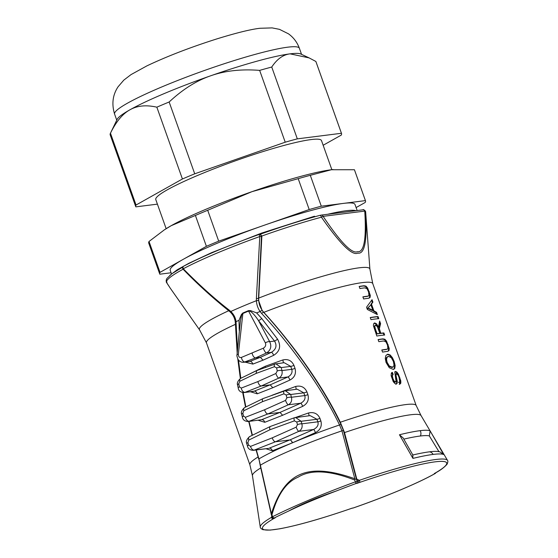 <?xml version="1.0" encoding="UTF-8"?>
<svg xmlns="http://www.w3.org/2000/svg" width="558" height="558" viewBox="0 0 558 558"><rect width="100%" height="100%" fill="white"/><g stroke="black" fill="none" stroke-linecap="round" stroke-linejoin="round"><path stroke-width="0.84" d="M256.345 449.95L258.919 458.913C266.647 454.331 277.779 448.981 292.329 442.864L315.465 432.638C320.376 429.967 322.175 426.068 320.871 420.941L319.971 418.416C317.746 413.611 313.917 411.797 308.469 412.99L295.503 417.489M265.908 448.737L272.395 450.78L292.329 442.864A3.271 1.486 69.4 0 0 289.832 439.955L275.499 441.769C274.187 441.629 273.099 440.318 272.234 437.849L296.186 427.17L297.463 424.596L296.737 422.029L294.401 420.858L269.926 429.751L248.763 440.081L247.885 442.599L248.617 445.165L250.549 446.386L272.234 437.849M272.395 450.78A3.271 2.274 66.9 0 0 269.165 448.2L289.832 439.955A3.271 1.451 65 0 1 292.511 442.787C307.172 436.607 322.845 430.664 339.536 424.966L341.928 430.846L354.965 479.224L356.409 479.05L343.484 430.706A1.96 0.649 162.2 0 0 341.928 430.846A88.994 9.918 160.4 0 0 260.384 465.184L271.369 513.73C284.789 471.942 307.821 462.226 354.616 478.673M344.516 432.576L356.806 479.12L359.401 480.319A99.408 11.083 -19.6 0 1 447.537 460.427L421.046 415.557A89.517 9.981 160.4 0 0 344.516 432.576L340.317 422.239A88.276 9.842 -19.6 0 1 416.198 405.582L372.765 283.603A88.276 9.842 160.4 0 0 263.815 312.354L263.641 312.159C260.195 308.19 258.549 303.573 258.717 298.307L258.731 298.077A90.466 10.086 -19.6 0 1 369.905 269.165L365.65 211.907A105.657 11.781 -19.6 0 0 365.588 211.615A1.96 1.946 -18.3 0 0 365.497 211.196C364.032 209.696 363.167 209.236 362.895 209.822A1.96 1.737 -97.2 0 1 364.758 211.091C366.508 239.159 364.053 252.704 357.385 251.714C351.833 253.939 340.408 242.158 323.11 216.358L364.758 211.091L365.588 211.615C367.359 240.61 364.744 254.441 357.748 253.123C352.182 255.892 340.08 243.923 321.429 217.201A1.96 1.144 -105 0 0 319.769 215.402A1.96 1.144 -105 0 0 319.622 215.458A103.753 11.565 -19.6 0 0 260.23 234.255L259.484 234.353A1.96 1.96 0 0 0 259.072 234.451L259.072 234.451A1.96 1.737 82.8 0 1 261.472 236.473L258.48 298.335A1.96 0.544 -176.9 0 1 256.38 298.509L256.387 300.706C256.659 304.738 257.894 308.344 260.098 311.524L261.653 313.505C290.488 344.628 321.024 386.289 339.536 424.966L340.938 424.401L343.484 430.706M273.678 355.32A3.271 1.025 66.2 0 0 271.397 352.328L260.405 357.315L262.999 360.189L273.678 355.32C279.963 351.352 281.246 345.953 277.528 339.131L261.737 318.506L256.624 312.912L250.598 310.632L248.491 310.639L242.807 313.031L241.412 314.503L238.977 320.341L239.256 330.734M262.999 360.189L252.851 364.095L245.06 362.121M183.938 266.103A1.96 1.555 62 0 0 183.673 266.208A1.96 1.555 62 0 0 183.275 268.768C199.422 285.138 214.691 298.879 229.08 310.004L230.789 311.49C233.795 314.363 235.539 317.753 236.027 321.659L237.464 349.196M238.482 360.008L240.805 378.282M243.128 392.595L245.862 406.921M249.028 421.402L252.39 435.184M258.145 420.251L264.799 422.301L282.613 415.278L302.68 406.35C307.465 403.734 309.209 399.842 307.918 394.666L306.942 391.932C304.682 387.099 300.901 385.278 295.607 386.478L271.969 395.28M250.444 391.758L257.259 393.815L272.806 387.733L289.951 380.047C294.624 377.494 296.319 373.609 295.029 368.385L293.975 365.434C291.695 360.58 287.97 358.759 282.801 359.966L265.176 366.306L250.11 373.727M258.919 458.913L260.384 465.184A1.96 0.516 170.2 0 0 260.202 465.463L258.919 458.913M268.37 448.43L254.35 450.069L275.499 441.769L298.83 431.341C301.662 429.702 302.68 427.198 301.871 423.829L317.851 421.806L316.951 419.281L310.157 415.633L294.443 417.747A3.92 0.997 -109.3 0 0 294.345 417.761L294.345 417.761A3.92 0.997 -109.3 0 0 294.401 420.858M308.469 412.99A3.271 0.558 -108.8 0 1 308.979 415.78M297.463 424.596A3.92 0.914 -15.9 0 1 301.871 423.829L301.146 421.276L295.538 417.482L294.345 417.761L270.407 426.438L249.586 436.614C246.678 439.265 245.736 441.608 246.769 443.652L247.494 446.205C248.094 448.806 250.04 450.18 253.346 450.327L254.35 450.069A3.92 2.497 67.6 0 1 250.549 446.386M269.926 429.751C269.451 427.791 269.674 426.668 270.595 426.396L270.407 426.438M289.832 439.955L313.645 429.465C317.363 427.414 318.764 424.854 317.851 421.806A3.271 0.363 -19.6 0 0 320.871 420.941M315.465 432.638A3.271 0.53 67.4 0 0 313.645 429.465L298.83 431.341A3.92 0.942 66.8 0 1 296.186 427.17M258.717 298.307L258.528 300.295L262.114 310.408L263.502 312.18C292.106 343.575 322.433 385.508 340.938 424.401M263.815 312.354C292.099 343.296 321.861 384.162 340.317 422.239M272.471 517.057L272.639 516.673A137.317 15.303 -19.6 0 1 355.258 481.882L357.141 481.408L356.409 479.05M357.427 481.373L357.204 480.633L358.103 481.052L358.829 482.712A135.678 15.122 160.4 0 0 357.12 483.34L357.141 481.408A1.632 1.451 82.8 0 1 356.318 483.444L356.004 483.528A135.678 15.122 160.4 0 0 336.097 491.068C317.3 497.415 301.439 504.09 288.521 511.1A135.678 15.122 160.4 0 0 274.376 517.908L275.143 517.859A135.678 15.122 160.4 0 0 274.055 518.41L273.441 518.745A97.796 10.902 160.4 0 0 352.293 508.101L352.189 508.15C322.126 518.521 297.958 525.413 279.67 528.817L270.121 530.1L262.916 529.702C261.025 528.691 260.14 527.826 260.265 527.108A99.408 11.083 -19.6 0 1 271.474 517.35L271.774 515.836M356.806 479.12L357.204 480.633M412.822 454.979A95.564 10.651 -19.6 0 1 429.437 451.834A95.564 10.651 -19.6 0 1 437.472 451.443L439.885 451.861L443.631 454.505A98.452 10.972 160.4 0 0 433.092 454.421A98.452 10.972 160.4 0 0 412.948 458.383L399.451 434.759C407.919 432.687 414.824 431.32 420.167 430.657C425.273 430.037 428.593 430.106 430.127 430.881L443.631 454.512M399.061 382.195L399.716 381.456L399.012 377.341L398.098 375.227L396.424 373.497L396.047 375.478L397.289 381.491L397.15 383.29L396.313 383.995L394.848 383.499L393.237 381.651L391.102 375.611L391.304 373.372L392.386 372.381L393.181 374.39L392.351 375.687L392.909 378.519L394.29 381.247L395.517 381.972L396.04 381.254L394.806 372.256L395.622 371.475L396.94 372.102L398.412 374.146L400.79 380.828L400.818 383.179L399.849 384.169L399.11 382.174L398.524 382.425M396.424 373.497L395.392 374.244L395.831 373.741L395.462 375.722L396.703 381.735L396.564 383.541L395.727 384.239M391.57 372.702L391.96 372.563M393.181 374.39L392.553 374.655L391.8 372.625M395.455 381.498L394.925 382.223L395.657 381.937L394.925 382.223L393.704 381.498L392.316 378.77L391.765 375.932L393.097 374.425M394.785 371.781L395.169 371.663M393.285 369.41L389.296 367.75L386.066 362.47L385.257 358.396L385.92 355.439L387.775 354.204L390.154 354.951L392.379 357.615L394.157 361.451L395.148 365.504L394.82 368.294L393.829 369.27M388.996 350.591L389.219 348.478L386.548 341.112L384.867 339.229L382.928 338.866A88.276 9.842 160.4 0 0 378.087 339.578L378.84 341.684A88.276 9.842 160.4 0 1 383.674 340.973L385.878 341.768L387.503 345.039L387.908 348.743L386.631 349.28A88.276 9.842 160.4 0 0 381.798 349.985L382.544 352.091A88.276 9.842 160.4 0 1 387.392 351.38L388.996 350.591L388.41 350.836L388.626 348.729L387.636 345.046L385.955 341.356L384.281 339.473L382.342 339.111A87.564 9.758 -19.6 0 0 378.136 339.717M386.875 349.329L387.908 348.743M380.751 333.238A88.276 9.842 160.4 0 1 383.89 332.938L384.643 335.044A88.276 9.842 160.4 0 0 376.824 336.035L373.414 325.705L373.637 323.8L374.697 322.929L376.552 323.821L378.484 327.114L379.642 321.017L380.591 323.668L379.37 328.641L380.751 333.238L380.165 333.489A87.564 9.758 160.4 0 1 383.297 333.189L383.981 335.093M378.805 318.667A88.276 9.842 160.4 0 0 370.993 319.65L370.24 317.544A88.276 9.842 160.4 0 1 378.059 316.56L378.805 318.667M373.86 310.785L376.559 312.354L377.354 314.593L367.366 309.467L366.557 307.2L372.053 299.695L372.904 302.094L371.489 304.131L373.86 310.785L373.267 311.036L375.973 312.606L376.476 314.028M370.08 297.47L370.303 295.356L367.631 287.991L365.95 286.108L364.018 285.745A88.276 9.842 160.4 0 0 359.171 286.456L359.924 288.556A88.276 9.842 160.4 0 1 364.758 287.851L366.962 288.646L368.587 291.918L368.991 295.621L367.715 296.159A88.276 9.842 160.4 0 0 362.881 296.863L363.628 298.969A88.276 9.842 160.4 0 1 368.475 298.258L370.08 297.47L369.494 297.714L369.71 295.607L368.719 291.925L367.038 288.235L365.364 286.352L363.425 285.989A87.564 9.758 -19.6 0 0 359.219 286.596M367.959 296.207L368.991 295.621M259.979 234.346L261.841 236.425L258.731 298.077M261.814 236.034A105.657 11.781 -19.6 0 1 321.429 217.201L323.11 216.358A1.96 1.737 -97.2 0 0 321.255 215.088L319.769 215.402C301.641 220.27 281.748 226.569 260.098 234.29M357.162 210.547L355.014 204.507A98.082 10.93 160.4 0 0 343.358 203.405A98.082 10.93 160.4 0 0 263.948 225.341A98.082 10.93 160.4 0 0 183.205 259.344A98.082 10.93 160.4 0 0 170.218 270.309L171.466 273.832M356.06 210.687A98.082 10.93 160.4 0 0 345.974 210.75A98.082 10.93 160.4 0 0 327.665 214.279M309.202 209.536L218.701 241.147L207.702 210.268L251.958 191.673L298.202 178.658L309.202 209.536A109.201 12.171 -19.6 0 1 321.296 206.195L365.413 200.615A109.201 12.171 -19.6 0 1 365.483 200.775A109.201 12.171 -19.6 0 1 365.211 202.456L356.102 207.569M206.397 246.329L160.013 272.36L149.021 241.481L164.352 229.847L171.215 225.676L195.405 215.451L206.397 246.329A109.201 12.171 -19.6 0 1 218.701 241.147M160.013 272.36A109.201 12.171 -19.6 0 0 159.741 274.041A109.201 12.171 -19.6 0 0 159.811 274.201L171.09 272.771M167.009 282.09L166.493 282.446L170.113 287.963L199.548 329.827A90.466 10.086 -19.6 0 1 228.724 310.722M229.08 310.004L228.801 310.785C212.542 297.812 197.337 283.98 183.184 269.305A1.96 1.96 0 0 1 183.673 266.208C202.359 256.422 227.497 245.834 259.072 234.451L259.791 236.55A105.657 11.781 160.4 0 0 183.275 268.768A1.96 0.509 135.9 0 0 183.177 269.305M261.841 236.425L259.791 236.55L256.38 298.509M261.737 318.506A3.271 0.663 -37.7 0 1 258.466 320.557C255.557 316.128 252.858 313.052 250.368 311.329L248.575 311.092L265.385 342.926C266.173 345.116 265.503 346.867 263.376 348.178L241.433 357.42A3.92 2.232 68.4 0 0 245.122 361.961L249.977 361.347A3.271 1.883 -111.7 0 1 252.851 364.095M250.598 310.632L250.368 311.329M277.528 339.131A3.271 0.572 -38.4 0 1 274.529 341.077L258.466 320.557L269.681 341.691C271.844 346.427 270.79 350.18 266.536 352.942L255.543 357.929C254.009 357.664 252.858 356.116 252.104 353.284M263.376 348.178A3.92 1.262 -113.9 0 0 266.536 352.942L271.397 352.328C276.154 349.308 277.2 345.555 274.529 341.077L269.681 341.691A3.92 1.904 150.9 0 0 265.385 342.926M260.405 357.315L255.543 357.929L243.888 362.268L249.977 361.347L260.405 357.315M239.556 328.069L239.019 328.069M242.807 313.031A3.271 1.583 -113.1 0 1 242.876 313.491L241.677 314.991L241.412 314.503M248.491 310.639A3.271 1.353 -112.6 0 1 248.575 311.092A90.752 10.114 160.4 0 0 242.876 313.491L238.336 354.323A3.92 0.83 -175.6 0 0 237.011 354.839L240.463 320.508L241.677 314.991M238.336 354.323C238.426 356.799 239.459 357.838 241.433 357.42M274.055 518.41A1.632 1.228 63 0 1 272.304 517.182L271.467 517.35A1.632 1.395 59.7 0 0 273.441 518.745M260.202 465.463L271.314 514.636L272.234 517.022L274.006 518.054L275.143 517.859M336.097 491.068A96.457 10.748 160.4 0 0 288.521 511.1M447.537 460.427C448.081 460.901 447.941 462.129 447.125 464.11C444.51 467.262 440.339 470.373 434.626 473.421L434.27 473.582A97.796 10.902 160.4 0 0 359.938 482.321L359.394 480.319L358.103 481.052A137.317 15.303 160.4 0 0 357.413 481.31M354.965 479.224L354.679 480.013L356.004 483.528M274.376 517.908A1.632 1.214 63.3 0 1 272.639 516.673L271.934 514.86C277.507 494.709 286.226 482.154 298.084 477.188C310.673 469.327 329.541 470.268 354.679 480.013M271.446 514.399L271.369 513.73M438.958 451.687L429.353 435.924A91.638 10.211 160.4 0 0 420.376 436A91.638 10.211 -19.6 0 0 403.832 439.125M413.004 455.307L403.148 437.946L399.451 434.759M429.353 435.924L430.127 430.881M412.732 455L412.948 458.39M298.202 178.658A109.201 12.171 -19.6 0 1 310.297 175.317L321.296 206.195M310.297 175.317L331.368 169.737L354.421 169.737L365.413 200.615M164.352 229.847L165.175 229.31A98.082 10.93 -19.6 0 1 171.215 225.676A98.082 10.93 -19.6 0 1 251.958 191.673A98.082 10.93 -19.6 0 1 331.368 169.737A98.082 10.93 160.4 0 1 333 169.548L333.07 169.541A98.082 10.93 160.4 0 0 333 169.548M159.741 274.041L148.749 243.155A109.201 12.171 -19.6 0 1 149.021 241.481M354.421 169.737A109.201 12.171 -19.6 0 1 354.49 169.897L365.483 200.775M195.405 215.451A109.201 12.171 -19.6 0 1 207.702 210.268M331.85 169.681L321.485 140.567A87.948 9.8 160.4 0 0 311.036 139.584A87.948 9.8 -19.6 0 0 216.169 167.951A87.948 9.8 -19.6 0 0 155.787 199.576L166.151 228.682M341.51 133.439A109.201 12.171 -19.6 0 0 341.44 133.278L297.316 138.858A109.201 12.171 -19.6 0 0 285.222 142.199L194.721 173.81A109.201 12.171 -19.6 0 0 182.417 178.992L136.04 205.023L110.463 133.209C116.148 121.616 122.641 113.804 129.951 109.787C137.254 105.629 146.224 104.758 156.847 107.178A109.201 12.171 -19.6 0 1 169.151 101.995C182.606 89.419 196.458 80.68 210.694 75.783A98.082 10.93 -19.6 0 1 290.097 53.847L309.118 57.899L315.863 61.464A109.201 12.171 -19.6 0 1 315.933 61.624L341.51 133.439A109.201 12.171 -19.6 0 1 341.231 135.12L323.159 145.261M136.04 205.023A109.201 12.171 -19.6 0 0 135.768 206.704A109.201 12.171 -19.6 0 0 135.838 206.865L157.412 204.137M182.417 178.992L156.847 107.178M135.768 206.704L110.191 134.883A109.201 12.171 -19.6 0 1 110.386 133.369L117.131 119.384A98.082 10.93 -19.6 0 1 129.951 109.787A98.082 10.93 -19.6 0 1 210.694 75.783C224.965 70.747 241.279 68.948 259.651 70.385A109.201 12.171 -19.6 0 1 271.746 67.044C277.026 59.057 283.15 54.656 290.097 53.847A98.082 10.93 160.4 0 1 300.762 54L309.118 57.899M341.44 133.278L315.863 61.464M297.316 138.858L271.746 67.044M285.222 142.199L259.651 70.385M194.721 173.81L169.151 101.995M169.834 275.338L177.304 269.723L188.855 263.292L211.74 252.6L261.304 233.195L314.37 216.26A0.816 0.446 74.6 0 1 314.942 216.72M399.263 384.42L400.225 383.43L400.205 381.079L399.165 377.431L397.826 374.39L396.347 372.353L395.029 371.719M371.621 300.399L372.319 302.345L370.903 304.382L373.267 311.036M370.917 304.87L372.842 310.269L369.877 308.832L367.338 308.476L370.917 304.87L367.338 308.476M369.291 309.076L372.256 310.513L372.842 310.269M393.516 369.368L394.234 368.538L394.555 365.755L393.564 361.703L391.793 357.866L389.561 355.195L387.189 354.449M389.317 366.006L392.532 367.241L394.087 365.469L393.418 361.521L391.304 357.671L388.542 356.374L387.057 357.273L386.534 359.38L387.092 362.281L389.317 366.006L388.731 366.25L386.506 362.533L385.941 359.624L386.471 357.518L387.956 356.618M391.946 367.485L393.076 367.101L391.946 367.485L388.731 366.25M387.322 348.994L386.045 349.524A87.564 9.758 -19.6 0 0 381.846 350.124M387.963 351.275L388.41 350.836M376.552 323.821L375.966 324.065L374.111 323.173M379.886 330.796L379.3 331.04L380.165 333.489M379.3 331.04L378.784 328.892L379.998 323.919L379.349 322.085M375.966 324.065L377.899 327.365L378.484 327.114M379.859 333.356L377.292 326.59L375.471 325.098L374.767 326.081L375.283 328.725L374.69 328.976L376.483 334.012A87.564 9.758 160.4 0 1 379.273 333.6L379.859 333.356A88.276 9.842 160.4 0 0 377.075 333.761L376.483 334.012M374.69 328.976L374.174 326.325L375.471 325.098M370.296 317.69A87.564 9.758 -19.6 0 1 377.466 316.805L378.143 318.716M368.406 295.873L367.129 296.403A87.564 9.758 -19.6 0 0 362.93 297.002M369.047 298.153L369.494 297.714M376.559 312.354L375.973 312.606M371.489 304.131L370.903 304.382M372.904 302.094L372.319 302.345M388.542 356.374L387.371 356.778M383.89 332.938L383.297 333.189M380.591 323.668L379.998 323.919M375.283 328.725L377.075 333.761M378.059 316.56L377.466 316.805M367.931 308.225L369.877 308.832M295.607 386.478A3.271 0.677 -109 0 1 296.04 389.317M306.942 391.932A3.271 0.363 -19.6 0 1 303.81 392.839L297.149 389.17L284.099 390.949A3.92 1.074 -109.4 0 0 283.994 390.97L283.994 390.97A3.92 1.074 -109.4 0 0 283.917 393.85L262.532 401.655L243.79 410.751L242.835 413.276L243.532 416.073L245.429 417.293L264.569 409.781L285.543 400.4L286.875 397.826L286.177 395.022L283.917 393.85M302.68 406.35A3.271 0.649 67.1 0 0 300.748 403.218C304.326 401.237 305.672 398.691 304.78 395.573L303.81 392.839L290.725 394.492L285.187 390.684L263.076 398.579L244.641 407.542C241.754 410.095 240.77 412.404 241.698 414.468L242.388 417.258C242.932 419.937 244.878 421.353 248.226 421.506L261.653 419.679L280.025 412.411L300.748 403.218L288.326 404.787C291.157 403.155 292.183 400.651 291.416 397.268L304.78 395.573A3.271 0.363 -19.6 0 0 307.918 394.666M245.429 417.293A3.92 2.448 67.8 0 0 249.238 421.248L267.903 413.938L280.025 412.411L282.613 415.278M264.799 422.301A3.271 2.183 67.2 0 0 261.653 419.679L248.233 421.506M285.543 400.4A3.92 1.004 66.7 0 0 288.326 404.787L267.903 413.938C266.522 413.764 265.413 412.376 264.569 409.781M262.532 401.655C262.141 399.814 262.386 398.775 263.264 398.538L263.076 398.579M282.801 359.966A3.271 0.795 -109.2 0 1 283.157 362.84M265.455 367.345L265.176 366.306M293.975 365.434A3.271 0.363 -19.6 0 1 290.725 366.383L284.196 362.707L274.738 364.032A3.92 1.151 -109.5 0 0 274.62 364.046L274.62 364.046A3.92 1.151 -109.5 0 0 274.438 366.711L256.087 373.435L239.814 381.288L238.775 383.834L239.424 386.861L241.272 388.089L257.845 381.595L275.882 373.511L277.256 370.93L276.615 367.896L274.438 366.711M289.951 380.047A3.271 0.767 66.8 0 0 287.907 376.957C291.353 375.046 292.643 372.507 291.778 369.34L290.725 366.383L281.281 367.576L275.819 363.767L256.631 370.624L240.672 378.345C237.799 380.835 236.78 383.109 237.61 385.16L238.252 388.18C238.684 390.914 240.624 392.372 244.062 392.56L254.197 391.151L270.212 384.86L287.907 376.957L278.791 378.108C281.609 376.49 282.655 373.979 281.923 370.582L291.778 369.34A3.271 0.363 -19.6 0 0 295.029 368.385M241.272 388.089A3.92 2.406 67.9 0 0 245.081 392.309L261.235 385.996L270.212 384.86L272.806 387.733M257.259 393.815A3.271 2.093 67.6 0 0 254.197 391.151L253.339 391.388M256.087 373.435L256.687 370.603M275.882 373.511A3.92 1.06 66.5 0 0 278.791 378.108L261.235 385.996C259.777 385.773 258.647 384.309 257.845 381.595M296.737 422.029A3.92 0.935 -15.7 0 1 301.146 421.276L316.951 419.281A3.271 0.363 -19.6 0 0 319.971 418.416M256.624 312.912A88.276 9.842 -19.6 0 1 260.098 311.524A1.96 0.356 146.2 0 1 262.114 310.408M235.239 321.708L236.027 321.659A88.276 9.842 -19.6 0 1 238.977 320.341M236.215 324.219L235.427 324.031L237.171 352.823M248.763 440.081A3.92 2.448 -117.3 0 1 249.586 436.614M247.885 442.599A3.92 0.935 164.3 0 0 246.769 443.652M248.617 445.165A3.92 0.914 164.1 0 0 247.494 446.205M263.641 312.159L263.502 312.18A1.96 0.418 138.1 0 0 261.653 313.505M183.108 269.228A105.657 11.781 -19.6 0 0 166.493 282.446A1.96 1.946 161.7 0 1 166.27 281.985L166.186 280.158L166.926 278.442L171.892 273.734L182.864 267.017M258.528 300.295A1.96 0.502 175.7 0 1 256.387 300.706A89.936 10.023 -19.6 0 0 230.789 311.49L230.349 312.145L228.801 310.785M235.434 324.317A88.276 9.842 160.4 0 0 206.453 342.828L249.886 464.8A88.276 9.842 -19.6 0 1 258.089 456.974M365.497 211.196L365.65 211.907M260.649 468.002A89.517 9.981 160.4 0 0 252.432 475.597L260.265 527.108M356.318 483.444L357.12 483.34M359.938 482.314L358.829 482.712M353.353 507.933L352.768 508.094A1.632 1.451 -97.2 0 0 353.109 508.003L353.374 507.926A97.796 10.902 160.4 0 0 435.08 473.519L434.27 473.582M353.109 508.003L352.293 508.101M436.091 472.577L435.338 473.414C418.87 482.803 386.303 496.508 353.367 507.94L353.381 507.926M435.833 472.731A1.632 1.451 82.8 0 1 435.087 473.477M420.167 430.657A5.231 4.652 83 0 1 420.376 436M433.092 454.421A5.231 4.638 -97.2 0 0 429.437 451.827M116.755 120.172L114.585 114.09A98.082 10.93 -19.6 0 1 181.929 78.824A98.082 10.93 -19.6 0 1 287.726 47.186A98.082 10.93 160.4 0 1 299.388 48.288L301.55 54.363M400.818 383.179L400.225 383.43M394.82 368.294L394.234 368.538M395.148 365.504L394.555 365.755M394.157 361.451L393.564 361.703M392.379 357.615L391.793 357.866M390.154 354.951L389.561 355.195M394.29 381.247L393.704 381.498M392.909 378.519L392.316 378.77M392.351 375.687L391.765 375.932M397.15 383.29L396.564 383.541M397.289 381.491L396.703 381.735M396.682 378.352L396.096 378.603M396.047 375.478L395.462 375.722M396.94 372.102L396.347 372.353M398.412 374.146L397.826 374.39M399.758 377.187L399.165 377.431M400.79 380.828L400.205 381.079M387.092 362.281L386.506 362.533M386.534 359.38L385.941 359.624M387.057 357.273L386.471 357.518M382.928 338.866L382.342 339.111M386.631 349.28L386.045 349.524M389.219 348.478L388.626 348.729M388.228 344.802L387.636 345.046M386.548 341.112L385.955 341.356M384.867 339.229L384.281 339.473M379.51 329.625L378.924 329.869M379.37 328.641L378.784 328.892M379.489 327.511L378.903 327.762M379.935 325.886L379.349 326.137M374.767 326.081L374.174 326.325M369.312 306.823L368.719 307.067M364.018 285.745L363.425 285.989M367.715 296.159L367.129 296.403M370.303 295.356L369.71 295.607M369.312 291.681L368.719 291.925M367.631 287.991L367.038 288.235M365.95 286.108L365.364 286.352M286.875 397.826A3.92 1.137 -14.1 0 1 291.416 397.268L290.725 394.492A3.92 1.158 -13.9 0 0 286.177 395.022M242.835 413.276A3.92 1.158 166.1 0 0 241.698 414.468M243.532 416.073A3.92 1.137 165.9 0 0 242.388 417.258M243.79 410.751A3.92 2.385 -117 0 1 244.641 407.542M277.256 370.93A3.92 1.36 -12.1 0 1 281.923 370.582L281.281 367.576A3.92 1.381 -11.9 0 0 276.615 367.896M239.814 381.288A3.92 2.323 -116.8 0 1 240.672 378.345M238.775 383.834A3.92 1.381 168.1 0 0 237.61 385.16M239.424 386.861A3.92 1.36 167.9 0 0 238.252 388.18M237.792 358.927L240.359 378.519M242.695 392.553L245.527 407.096M248.708 421.443L252.125 435.317M256.08 449.978L258.689 458.997M253.346 450.327L268.391 448.423M416.198 405.582L421.046 415.557M372.765 283.603L369.905 269.165M170.113 287.963L166.27 281.985M235.427 324.031L235.239 321.701C234.681 317.969 233.049 314.782 230.349 312.145M237.011 354.839C236.662 355.348 237.045 356.918 238.154 359.554C239.563 361.57 241.468 362.477 243.888 362.268M199.548 329.827L206.453 342.828M321.255 215.088L362.895 209.822M352.768 508.094L352.126 508.171M249.886 464.8L252.432 475.597M114.585 114.09C111.53 103.969 112.695 94.86 118.087 86.776L123.792 80.143L131.004 74.619L146.859 65.893C167.058 56.302 190.452 47.284 217.041 38.844C236.473 32.852 250.772 29.33 259.937 28.277L272.164 27.9L279.474 29.351L288.458 33.815C293.529 37.463 297.17 42.282 299.388 48.288M395.985 384.169L396.571 383.925M395.706 373.776L396.292 373.525M244.069 392.56L253.353 391.388"/></g></svg>

